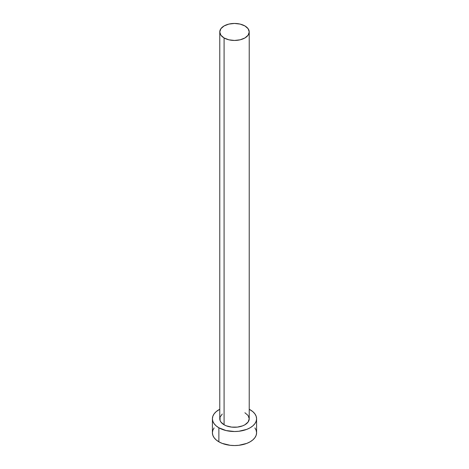 <?xml version="1.0" encoding="UTF-8"?>
<svg xmlns="http://www.w3.org/2000/svg" width="469" height="469" viewBox="0 0 469 469"><rect width="100%" height="100%" fill="white"/><g stroke="black" fill="none" stroke-linecap="round" stroke-linejoin="round"><path stroke-width="0.7" d="M219.773 31.951L220.893 35.204L224.088 37.966L228.866 39.806L234.5 40.457L240.134 39.806L244.912 37.966L248.107 35.204L249.227 31.951L248.107 28.697L244.912 25.942L240.134 24.095L234.5 23.45L228.866 24.095L224.088 25.942L220.893 28.697L219.773 31.951L219.773 418.764A14.727 8.501 0 0 0 224.088 424.779L224.088 37.966A14.727 8.501 180 0 1 219.773 31.951A14.727 8.501 180 0 1 228.866 24.095A14.727 8.501 180 0 1 244.912 25.942A14.727 8.501 180 0 1 249.227 31.951A14.727 8.501 180 0 1 240.134 39.806A14.727 8.501 180 0 1 224.088 37.966L224.088 424.779A14.727 8.501 0 0 0 240.134 426.62A14.727 8.501 0 0 0 249.227 418.764L248.107 422.018L244.912 424.779L242.684 425.834L237.373 427.107L231.627 427.107L226.316 425.834L224.088 424.779L220.893 422.018L220.055 420.423L220.055 417.105L222.253 414.039M214.093 427.916L212.832 430.308L212.41 432.793A22.09 12.757 0 0 0 218.876 441.816L218.876 427.787L226.046 430.548L234.5 431.521L238.809 431.275L246.776 429.37L250.124 427.787L252.867 425.852L254.907 423.648L256.168 421.256L256.59 418.764L256.168 416.279L254.907 413.887L252.867 411.682L249.227 409.261A22.09 12.757 180 0 1 250.124 409.748A22.09 12.757 180 0 1 256.59 418.764A22.09 12.757 180 0 1 242.954 430.548A22.09 12.757 180 0 1 218.876 427.787L218.876 441.816A22.09 12.757 0 0 0 242.954 444.577A22.09 12.757 0 0 0 256.59 432.793L256.168 430.308L254.907 427.916M218.876 427.787A22.09 12.757 180 0 1 212.41 418.764A22.09 12.757 180 0 1 219.773 409.261L216.133 411.682L214.093 413.887L212.832 416.279L212.41 418.764L212.832 421.256L214.093 423.648L216.133 425.852L218.876 427.787M244.912 412.755L248.107 415.511L249.227 418.764L249.227 31.951M212.41 418.764L212.41 432.793L212.832 435.285L214.093 437.677L216.133 439.881L218.876 441.816L222.224 443.398L230.191 445.304L234.5 445.55L238.809 445.304L246.776 443.398L250.124 441.816L252.867 439.881L254.907 437.677L256.168 435.285L256.59 432.793L256.59 418.764"/></g></svg>
